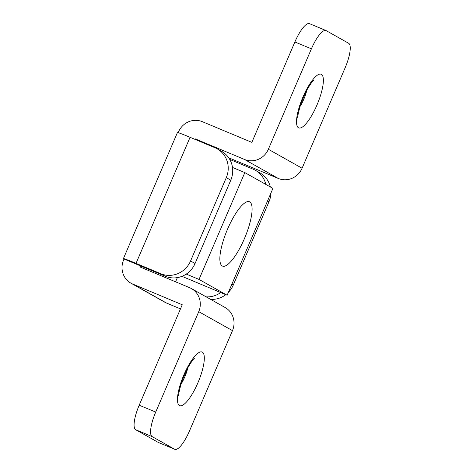 <?xml version="1.0" encoding="UTF-8"?>
<svg xmlns="http://www.w3.org/2000/svg" width="473" height="473" viewBox="0 0 473 473"><rect width="100%" height="100%" fill="white"/><g stroke="black" fill="none" stroke-linecap="round" stroke-linejoin="round"><path stroke-width="0.71" d="M178.185 132.641L178.516 131.866A18.607 17.879 119.4 0 1 202.343 121.673L251.849 142.373L294.892 41.943A23.26 6.409 -67.3 0 1 309.484 23.65L325.986 30.55A23.26 6.409 112.7 0 0 311.394 48.849L268.351 149.273A18.607 17.879 119.4 0 1 244.523 159.466L195.018 138.766L194.793 139.281M158.159 442.361L174.661 449.261A23.26 6.409 112.7 0 0 174.844 449.35L158.343 442.45A23.26 6.409 -67.3 0 1 158.159 442.361L135.668 429.715A23.26 6.409 -67.3 0 1 139.204 405.184L182.247 304.76L132.747 284.06A18.607 17.879 119.4 0 1 130.95 283.185A18.607 17.879 119.4 0 1 123.571 260.067L124.027 258.997A18.607 0.574 23.2 0 1 123.429 258.571A18.607 0.574 23.2 0 1 136.029 263.372L160.785 273.719A23.26 22.343 -60.6 0 0 190.566 260.978L226.283 177.647A23.26 22.343 -60.6 0 0 217.06 148.747A23.26 22.343 -60.6 0 0 214.813 147.653L190.063 137.306A18.607 0.574 23.2 0 0 177.458 132.505L123.429 258.571M325.986 30.55A23.26 6.409 112.7 0 1 326.175 30.639L348.66 43.285A23.26 6.409 112.7 0 1 345.124 67.816L302.081 168.24A18.607 17.879 119.4 0 1 278.254 178.433L228.719 157.805M190.566 260.978L195.065 263.508A23.26 22.343 119.4 0 1 165.278 276.25L140.528 265.897L140.073 266.967L189.572 287.667A18.607 17.879 119.4 0 1 191.37 288.542A18.607 17.879 119.4 0 1 198.749 311.66L155.706 412.084A23.26 6.409 112.7 0 0 152.17 436.614L135.668 429.715M177.369 277.616L175.572 281.813M199.257 141.149L195.018 138.766M191.37 288.542L225.101 307.509A18.607 17.879 119.4 0 1 232.48 330.627L189.436 431.057A23.26 6.409 112.7 0 1 174.844 449.35M174.661 449.261L152.17 436.614M180.479 308.887L166.478 303.027A18.607 17.879 119.4 0 1 164.681 302.152L130.95 283.185M140.528 265.897L124.027 258.997M206.151 296.855A23.26 22.343 -60.6 0 0 220.72 292.551M265.838 184.411A23.26 22.343 -60.6 0 0 255.284 170.245A23.26 22.343 -60.6 0 0 253.043 169.151L229.724 159.401M231.865 284.202L233.295 285.006L269.007 201.675L267.582 200.871M233.295 285.006A23.26 22.343 119.4 0 1 228.358 292.385M225.781 294.667A23.26 22.343 119.4 0 1 210.651 299.385M255.284 170.245L259.783 172.775A23.26 22.343 119.4 0 1 270.337 186.941M270.94 193.037A23.26 22.343 119.4 0 1 269.007 201.675M217.06 148.747L221.553 151.277A23.26 22.343 119.4 0 1 230.783 180.178L226.283 177.647M195.065 263.508L230.783 180.178M244.411 238.652A34.89 9.614 112.7 0 0 249.437 201.729A34.89 9.614 112.7 0 0 227.543 229.169A34.89 9.614 112.7 0 0 222.517 266.098A34.89 9.614 112.7 0 0 244.411 238.652M244.819 172.592L272.927 188.396L227.135 295.235L199.027 279.425L244.819 172.592L232.485 167.436M181.945 276.338L227.135 295.235M186.256 274.086L199.027 279.425M299.847 106.815A17.442 4.807 112.7 0 0 303.843 99.123A17.442 4.807 112.7 0 0 306.947 89.84M321.392 74.356A29.072 8.011 -67.3 0 1 316.969 105.018A29.072 8.011 -67.3 0 1 298.493 127.775A29.072 8.011 -67.3 0 1 302.915 97.113A29.072 8.011 -67.3 0 1 321.392 74.356M180.798 384.584A17.442 4.807 112.7 0 0 184.789 376.892A17.442 4.807 112.7 0 0 187.893 367.616M202.338 352.125A29.072 8.011 -67.3 0 1 197.915 382.787A29.072 8.011 -67.3 0 1 179.444 405.544A29.072 8.011 -67.3 0 1 183.861 374.882A29.072 8.011 -67.3 0 1 202.338 352.125M311.394 48.849L294.892 41.943M302.081 168.24L268.351 149.273M278.254 178.433L244.523 159.466M232.48 330.627L198.749 311.66M166.478 303.027L132.747 284.06M139.204 405.184L155.706 412.084M136.029 263.372L190.063 137.306M165.278 276.25L160.785 273.719M178.806 395.936C178.167 395.735 179.137 390.988 181.721 381.699L187.42 368.485C191.252 361.969 193.634 358.552 194.574 358.227L194.574 358.227M297.86 118.167C297.221 117.966 298.191 113.218 300.775 103.924L306.474 90.715C310.306 84.2 312.688 80.777 313.629 80.451L313.623 80.457"/></g></svg>
